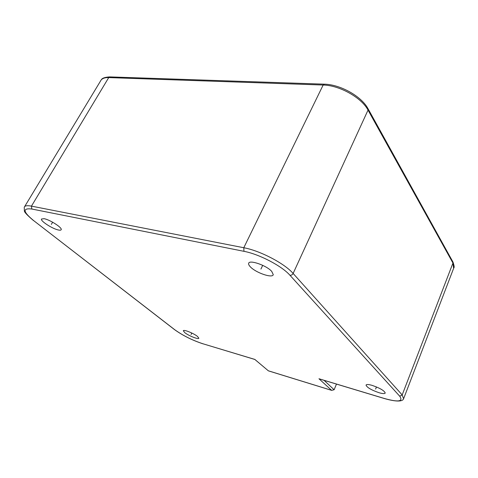 <?xml version="1.0" encoding="UTF-8"?>
<svg xmlns="http://www.w3.org/2000/svg" width="478" height="478" viewBox="0 0 478 478"><rect width="100%" height="100%" fill="white"/><g stroke="black" fill="none" stroke-linecap="round" stroke-linejoin="round"><path stroke-width="0.72" d="M271.725 271.385L273.261 274.629C272.657 278.572 255.748 272.759 250.341 266.82C248.984 265.415 248.423 264.274 248.644 263.396C249.074 259.405 266.503 265.38 271.725 271.385M379.09 392.731C371.322 390.036 366.973 387.491 366.034 385.101C366.429 384.258 368.43 384.342 372.039 385.352C379.89 388.058 384.288 390.616 385.232 393.018C384.796 393.872 382.753 393.776 379.09 392.731M184.795 332.658L183.319 330.8C183.385 329.193 193.656 333.25 197.444 336.398L198.842 338.191C198.717 339.774 188.643 335.795 184.795 332.658M44.09 218.679C49.975 219.725 62.391 227.737 61.208 229.667C60.993 230.235 60.073 230.342 58.453 230.002C52.604 228.902 40.373 221.063 41.449 219.038L44.09 218.679M268.349 370.809L254.858 359.468M336.476 384.085L334.122 389.737L331.66 390.371L318.963 378.755L384.671 398.568C398.389 402.351 403.414 401.568 399.728 396.214L289.955 275.268C281.936 266.031 259.19 254.147 243.953 251.32L31.835 209.023C22.311 207.912 22.932 211.784 33.699 220.639L174.655 329.659C182.823 335.532 192.192 340.216 202.756 343.718L254.995 359.468M319.716 379.03L318.963 378.755M260.922 269.078L262.703 265.332M375.6 389.074L376.455 386.929M191.081 334.516L191.809 333.029M51.349 224.403L52.634 222.204M331.356 390.239L268.522 370.856M334.122 389.737L324.06 380.339M403.587 398.736L402.183 394.936L293.128 273.452C284.607 263.509 260.146 250.705 243.792 247.735L31.452 206.132C27.204 205.331 24.808 205.701 24.253 207.237L24.372 210.882C24.276 212.113 27.318 215.339 33.49 220.561L33.317 220.43M399.728 396.214L402.183 394.936L452.953 263.049L453.616 268.379M289.955 275.268C291.311 275.406 292.369 274.802 293.128 273.452L368.03 110.095L452.953 263.049L452.809 261.735L368.132 108.888M243.953 251.32L243.792 247.735L323.146 85.03C339.452 85.257 361.625 97.721 368.03 110.095L367.958 108.584C361.422 96.287 340.354 84.504 324.431 84.17L323.146 85.03L108.721 77.591C104.347 77.49 101.611 78.649 100.505 81.057L24.641 206.598M31.835 209.023L31.452 206.132L108.721 77.591L110.107 76.91L324.036 84.158M33.699 220.639L174.285 329.438M174.655 329.659L174.458 329.575C182.745 335.52 192.216 340.258 202.881 343.796L203.06 343.849M202.756 343.718L254.923 359.492M248.644 263.396L248.823 263.025M268.415 370.868L254.899 359.486M331.66 390.371L268.451 370.868M319.292 378.899L384.772 398.646C404.86 404.298 403.438 398.031 403.743 398.371L453.801 267.889C454.476 267.608 454.202 265.649 452.965 262.01M101.312 79.802C102.053 78.183 104.837 77.209 109.659 76.892"/></g></svg>
